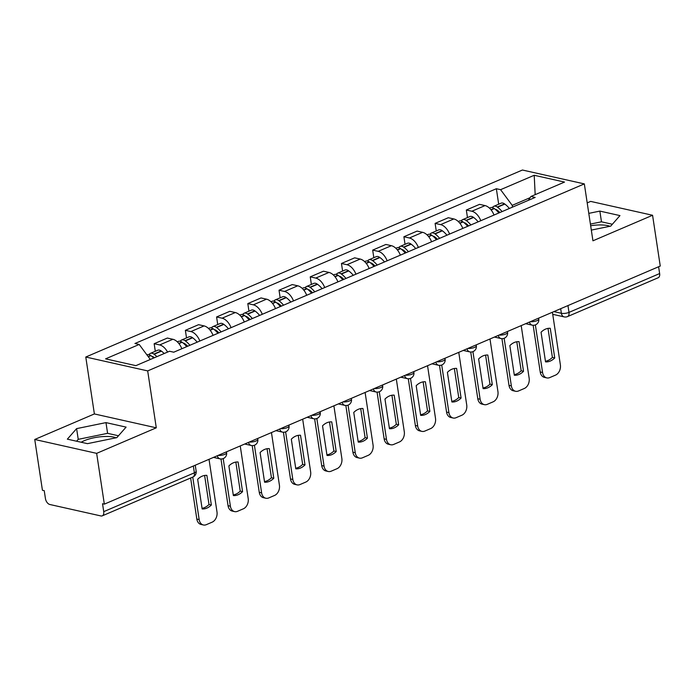 <?xml version="1.0" encoding="UTF-8"?>
<svg xmlns="http://www.w3.org/2000/svg" width="695" height="695" viewBox="0 0 695 695"><rect width="100%" height="100%" fill="white"/><g stroke="black" fill="none" stroke-linecap="round" stroke-linejoin="round"><path stroke-width="1.04" d="M590.654 225.745A21.232 6.75 171.4 0 1 609.967 226.275M81.176 442.246A21.232 6.75 171.4 0 1 84.26 440.7A21.232 6.75 171.4 0 1 116.091 437.789M34.75 439.483L96.657 453.357L104.337 504.144L660.25 266.055L652.57 215.268L592.939 240.809L584.33 183.897L522.423 170.023L85.78 357.03L94.381 413.942L34.75 439.483L42.43 490.27L44.237 490.67L45.436 498.584A5.447 3.266 -113.2 0 0 49.814 504.492L100.897 515.942A5.447 3.266 -113.2 0 0 102.261 515.846A5.447 3.266 -113.2 0 0 103.729 511.65L194.383 472.826A5.447 1.729 -8.6 0 0 196.155 471.201L195.252 465.207M652.57 215.268L590.663 201.402L587.197 202.879M96.657 453.357L156.288 427.816L147.688 370.904L584.33 183.897M104.337 504.144L102.53 503.736L103.729 511.65M658.608 266.758L659.642 273.561A5.447 3.266 66.8 0 1 658.174 277.757L567.528 316.581A5.447 3.266 -113.2 0 0 568.988 312.385L659.642 273.561M494.006 215.042A12.519 7.523 -113.2 0 0 485.041 205.581L479.541 204.356L466.328 210.012L471.836 211.245A12.519 7.523 66.8 0 1 480.801 220.706M467.474 217.578L466.328 210.012M462.792 228.412A12.519 7.523 -113.2 0 0 453.826 218.951L448.318 217.717L435.113 223.382L440.621 224.615A12.519 7.523 66.8 0 1 449.587 234.076M436.26 230.948L435.113 223.382M431.569 241.782A12.519 7.523 -113.2 0 0 422.603 232.321L417.104 231.088L403.899 236.752L409.398 237.985A12.519 7.523 66.8 0 1 418.364 247.437M405.037 244.319L403.899 236.752M400.355 255.152A12.519 7.523 -113.2 0 0 391.389 245.691L385.881 244.458L372.676 250.113L378.184 251.347A12.519 7.523 66.8 0 1 387.15 260.807M373.823 257.689L372.676 250.113M369.141 268.522A12.519 7.523 -113.2 0 0 360.175 259.061L354.667 257.828L341.462 263.483L346.961 264.717A12.519 7.523 66.8 0 1 355.927 274.178M342.609 271.059L341.462 263.483M337.918 281.892A12.519 7.523 -113.2 0 0 328.952 272.431L323.453 271.198L310.239 276.853L315.747 278.087A12.519 7.523 66.8 0 1 324.713 287.548M311.386 284.429L310.239 276.853M306.704 295.262A12.519 7.523 -113.2 0 0 297.738 285.801L292.23 284.568L279.025 290.223L284.533 291.457A12.519 7.523 66.8 0 1 293.498 300.918M280.172 297.799L279.025 290.223M275.489 308.632A12.519 7.523 -113.2 0 0 266.524 299.171L261.016 297.938L247.811 303.593L253.31 304.827A12.519 7.523 66.8 0 1 262.276 314.288M248.949 311.169L247.811 303.593M244.266 322.002A12.519 7.523 -113.2 0 0 235.301 312.541L229.802 311.308L216.588 316.963L222.096 318.197A12.519 7.523 66.8 0 1 231.061 327.658M217.735 324.539L216.588 316.963M213.052 335.372A12.519 7.523 -113.2 0 0 204.087 325.912L198.579 324.678L185.374 330.334L190.882 331.567A12.519 7.523 66.8 0 1 199.847 341.028M186.521 337.909L185.374 330.334M181.829 348.742A12.519 7.523 -113.2 0 0 172.864 339.282L167.365 338.048L154.16 343.704L159.659 344.937A12.519 7.523 66.8 0 1 167.565 352.087M155.298 351.279L154.16 343.704M530.12 197.675L512.206 205.346L512.476 207.136M512.206 205.346L500.591 189.674L534.212 175.279L564.531 182.073L530.919 196.477L528.365 200.334M500.591 189.674L496.352 188.727L134.952 343.504L139.191 344.459L105.57 358.855L135.89 365.648L169.511 351.253L173.759 352.2L535.159 197.423L530.919 196.477M85.78 357.03L147.688 370.904M591.315 230.097L610.714 226.127L619.966 215.598L599.855 211.098L588.787 213.365M94.381 413.942L156.288 427.816M87.466 443.653L116.829 437.642L126.09 427.112L105.979 422.612L76.606 428.624L67.354 439.153L87.466 443.653M498.689 204.208L496.352 188.727M139.191 344.459L150.32 359.471M534.212 175.279L535.176 194.652M612.356 224.25L601.47 221.809L590.403 224.085M601.47 221.809L599.855 211.098M118.48 435.765L107.595 433.333L78.231 439.344L76.58 441.221M78.231 439.344L76.606 428.624M107.595 433.333L105.979 422.612M502.077 211.593A20.694 12.423 -113.2 0 0 497.507 207.197L497.246 207.014A6.872 4.127 -113.2 0 0 493.78 206.319A6.872 4.127 -113.2 0 0 492.434 207.588M493.78 206.319L501.086 203.183A6.872 4.127 66.8 0 1 504.553 203.887L504.813 204.069A20.694 12.423 66.8 0 1 509.374 208.465M489.497 208.153L490.574 207.683A6.872 4.127 66.8 0 1 494.049 208.387L494.31 208.57A20.694 12.423 66.8 0 1 498.871 212.965M495.483 209.482A3.336 2.007 66.8 0 1 496.855 209.907L497.116 210.099A17.149 10.295 66.8 0 1 499.861 212.54M535.367 324.921L542.569 372.511A8.166 5.994 102.6 0 0 546.783 377.906A8.166 5.994 102.6 0 0 549.728 377.594L555.531 375.109A8.166 5.994 -77.4 0 0 560.379 364.884L552.412 312.237M545.54 361.878A16.88 12.388 102.6 0 0 554.74 357.942L550.258 328.292A16.88 12.388 -77.4 0 0 541.058 332.236L545.54 361.878M533.161 325.286L540.224 371.981A8.166 5.994 102.6 0 0 544.437 377.385L546.783 377.906M545.445 361.252A16.88 12.388 102.6 0 0 552.395 357.412L548.007 328.396M552.395 357.412L554.74 357.942M470.854 224.963A20.694 12.423 -113.2 0 0 466.293 220.567L466.032 220.385A6.872 4.127 -113.2 0 0 462.566 219.681A6.872 4.127 -113.2 0 0 461.211 220.958M462.566 219.681L469.863 216.553A6.872 4.127 66.8 0 1 473.338 217.257L473.599 217.439A20.694 12.423 66.8 0 1 478.16 221.835M458.283 221.523L459.36 221.053A6.872 4.127 66.8 0 1 462.827 221.748L463.087 221.94A20.694 12.423 66.8 0 1 467.657 226.335M464.26 222.852A3.336 2.007 66.8 0 1 465.641 223.277L465.902 223.469A17.149 10.295 66.8 0 1 468.647 225.91M504.153 338.291L511.346 385.881A8.166 5.994 102.6 0 0 515.568 391.276A8.166 5.994 102.6 0 0 518.513 390.964L524.317 388.479A8.166 5.994 -77.4 0 0 529.156 378.254L521.198 325.608M514.326 375.248A16.88 12.388 102.6 0 0 523.526 371.312L519.043 341.662A16.88 12.388 -77.4 0 0 509.843 345.606L514.326 375.248M501.938 338.656L509.001 385.351A8.166 5.994 102.6 0 0 513.223 390.755L515.568 391.276M514.231 374.622A16.88 12.388 102.6 0 0 521.18 370.783L516.793 341.766M521.18 370.783L523.526 371.312M439.64 238.333A20.694 12.423 -113.2 0 0 435.079 233.937L434.809 233.755A6.872 4.127 -113.2 0 0 431.343 233.051A6.872 4.127 -113.2 0 0 429.996 234.328M431.343 233.051L438.649 229.923A6.872 4.127 66.8 0 1 442.116 230.627L442.376 230.81A20.694 12.423 66.8 0 1 446.946 235.205M427.06 234.893L428.146 234.423A6.872 4.127 66.8 0 1 431.612 235.118L431.873 235.31A20.694 12.423 66.8 0 1 436.434 239.706M433.046 236.222A3.336 2.007 66.8 0 1 434.418 236.647L434.679 236.83A17.149 10.295 66.8 0 1 437.424 239.28M472.93 351.653L480.132 399.251A8.166 5.994 102.6 0 0 484.346 404.646A8.166 5.994 102.6 0 0 487.291 404.334L493.094 401.849A8.166 5.994 -77.4 0 0 497.941 391.624L489.984 338.978M483.103 388.618A16.88 12.388 102.6 0 0 492.312 384.683L487.829 355.032A16.88 12.388 -77.4 0 0 478.62 358.976L483.103 388.618M470.724 352.026L477.786 398.721A8.166 5.994 102.6 0 0 482 404.125L484.346 404.646M483.008 387.992A16.88 12.388 102.6 0 0 489.966 384.153L485.579 355.136M489.966 384.153L492.312 384.683M408.425 251.703A20.694 12.423 -113.2 0 0 403.856 247.307L403.595 247.125A6.872 4.127 -113.2 0 0 400.129 246.421A6.872 4.127 -113.2 0 0 398.782 247.698M400.129 246.421L407.435 243.293A6.872 4.127 66.8 0 1 410.901 243.988L411.162 244.18A20.694 12.423 66.8 0 1 415.723 248.575M395.846 248.263L396.923 247.794A6.872 4.127 66.8 0 1 400.389 248.489L400.659 248.68A20.694 12.423 66.8 0 1 405.22 253.076M401.823 249.592A3.336 2.007 66.8 0 1 403.204 250.018L403.465 250.2A17.149 10.295 66.8 0 1 406.21 252.65M441.716 365.023L448.909 412.621A8.166 5.994 102.6 0 0 453.131 418.016A8.166 5.994 102.6 0 0 456.076 417.704L461.88 415.219A8.166 5.994 -77.4 0 0 466.727 404.994L458.761 352.348M451.889 401.988A16.88 12.388 102.6 0 0 461.089 398.044L456.606 368.402A16.88 12.388 -77.4 0 0 447.406 372.346L451.889 401.988M439.501 365.396L446.564 412.092A8.166 5.994 102.6 0 0 450.786 417.487L453.131 418.016M451.793 401.363A16.88 12.388 102.6 0 0 458.743 397.523L454.356 368.506M458.743 397.523L461.089 398.044M377.203 265.073A20.694 12.423 -113.2 0 0 372.642 260.677L372.381 260.495A6.872 4.127 -113.2 0 0 368.906 259.791A6.872 4.127 -113.2 0 0 367.559 261.068M368.906 259.791L376.212 256.663A6.872 4.127 66.8 0 1 379.679 257.358L379.948 257.55A20.694 12.423 66.8 0 1 384.509 261.945M364.623 261.624L365.709 261.164A6.872 4.127 66.8 0 1 369.175 261.859L369.436 262.05A20.694 12.423 66.8 0 1 374.006 266.437M370.609 262.962A3.336 2.007 66.8 0 1 371.99 263.388L372.251 263.57A17.149 10.295 66.8 0 1 374.996 266.02M410.502 378.393L417.695 425.992A8.166 5.994 102.6 0 0 421.917 431.387A8.166 5.994 102.6 0 0 424.854 431.074L430.657 428.589A8.166 5.994 -77.4 0 0 435.504 418.364L427.547 365.718M420.666 415.358A16.88 12.388 102.6 0 0 429.875 411.414L425.392 381.772A16.88 12.388 -77.4 0 0 416.183 385.716L420.666 415.358M408.286 378.766L415.349 425.462A8.166 5.994 102.6 0 0 419.563 430.857L421.917 431.387M420.579 414.733A16.88 12.388 102.6 0 0 427.529 410.893L423.142 381.876M427.529 410.893L429.875 411.414M345.988 278.443A20.694 12.423 -113.2 0 0 341.419 274.047L341.158 273.856A6.872 4.127 -113.2 0 0 337.692 273.161A6.872 4.127 -113.2 0 0 336.345 274.438M337.692 273.161L344.998 270.034A6.872 4.127 66.8 0 1 348.464 270.729L348.725 270.92A20.694 12.423 66.8 0 1 353.295 275.316M333.409 274.994L334.495 274.534A6.872 4.127 66.8 0 1 337.961 275.229L338.222 275.42A20.694 12.423 66.8 0 1 342.783 279.807M339.395 276.332A3.336 2.007 66.8 0 1 340.767 276.758L341.028 276.94A17.149 10.295 66.8 0 1 343.773 279.39M379.279 391.763L386.481 439.362A8.166 5.994 102.6 0 0 390.694 444.757A8.166 5.994 102.6 0 0 393.639 444.444L399.443 441.959A8.166 5.994 -77.4 0 0 404.29 431.734L396.324 379.088M389.452 428.728A16.88 12.388 102.6 0 0 398.661 424.784L394.178 395.142A16.88 12.388 -77.4 0 0 384.969 399.086L389.452 428.728M377.072 392.136L384.135 438.832A8.166 5.994 102.6 0 0 388.349 444.227L390.694 444.757M389.356 428.103A16.88 12.388 102.6 0 0 396.315 424.263L391.919 395.246M396.315 424.263L398.661 424.784M314.765 291.813A20.694 12.423 -113.2 0 0 310.205 287.417L309.944 287.226A6.872 4.127 -113.2 0 0 306.478 286.531A6.872 4.127 -113.2 0 0 305.122 287.808M306.478 286.531L313.775 283.404A6.872 4.127 66.8 0 1 317.25 284.099L317.511 284.29A20.694 12.423 66.8 0 1 322.072 288.677M302.195 288.364L303.272 287.904A6.872 4.127 66.8 0 1 306.738 288.599L306.999 288.79A20.694 12.423 66.8 0 1 311.568 293.177M308.172 289.702A3.336 2.007 66.8 0 1 309.553 290.128L309.814 290.31A17.149 10.295 66.8 0 1 312.559 292.76M348.065 405.133L355.258 452.723A8.166 5.994 102.6 0 0 359.48 458.127A8.166 5.994 102.6 0 0 362.425 457.814L368.228 455.329A8.166 5.994 -77.4 0 0 373.067 445.095L365.11 392.458M358.238 442.098A16.88 12.388 102.6 0 0 367.438 438.154L362.955 408.512A16.88 12.388 -77.4 0 0 353.755 412.456L358.238 442.098M345.849 405.498L352.912 452.202A8.166 5.994 102.6 0 0 357.134 457.597L359.48 458.127M358.142 441.473A16.88 12.388 102.6 0 0 365.092 437.633L360.705 408.617M365.092 437.633L367.438 438.154M283.551 305.183A20.694 12.423 -113.2 0 0 278.99 300.787L278.73 300.596A6.872 4.127 -113.2 0 0 275.255 299.901A6.872 4.127 -113.2 0 0 273.908 301.178M275.255 299.901L282.561 296.774A6.872 4.127 66.8 0 1 286.027 297.469L286.288 297.66A20.694 12.423 66.8 0 1 290.858 302.047M270.972 301.734L272.058 301.274A6.872 4.127 66.8 0 1 275.524 301.969L275.785 302.16A20.694 12.423 66.8 0 1 280.354 306.547M276.958 303.072A3.336 2.007 66.8 0 1 278.33 303.498L278.591 303.68A17.149 10.295 66.8 0 1 281.345 306.13M316.842 418.503L324.044 466.093A8.166 5.994 102.6 0 0 328.257 471.497A8.166 5.994 102.6 0 0 331.202 471.184L337.006 468.699A8.166 5.994 -77.4 0 0 341.853 458.465L333.895 405.828M327.015 455.468A16.88 12.388 102.6 0 0 336.224 451.524L331.741 421.882A16.88 12.388 -77.4 0 0 322.532 425.827L327.015 455.468M314.635 418.868L321.698 465.572A8.166 5.994 102.6 0 0 325.912 470.967L328.257 471.497M326.919 454.843A16.88 12.388 102.6 0 0 333.878 451.003L329.491 421.987M333.878 451.003L336.224 451.524M252.337 318.545A20.694 12.423 -113.2 0 0 247.767 314.157L247.507 313.966A6.872 4.127 -113.2 0 0 244.041 313.271A6.872 4.127 -113.2 0 0 242.694 314.548M244.041 313.271L251.347 310.144A6.872 4.127 66.8 0 1 254.813 310.839L255.074 311.03A20.694 12.423 66.8 0 1 259.635 315.417M239.758 315.104L240.835 314.644A6.872 4.127 66.8 0 1 244.31 315.339L244.57 315.53A20.694 12.423 66.8 0 1 249.131 319.917M245.743 316.442A3.336 2.007 66.8 0 1 247.116 316.868L247.377 317.05A17.149 10.295 66.8 0 1 250.122 319.491M285.628 431.873L292.83 479.463A8.166 5.994 102.6 0 0 297.043 484.867A8.166 5.994 102.6 0 0 299.988 484.554L305.791 482.069A8.166 5.994 -77.4 0 0 310.639 471.836L302.673 419.198M295.801 468.838A16.88 12.388 102.6 0 0 305.001 464.894L300.518 435.252A16.88 12.388 -77.4 0 0 291.318 439.197L295.801 468.838M283.421 432.238L290.484 478.942A8.166 5.994 102.6 0 0 294.697 484.337L297.043 484.867M295.705 468.213A16.88 12.388 102.6 0 0 302.655 464.373L298.268 435.357M302.655 464.373L305.001 464.894M221.114 331.915A20.694 12.423 -113.2 0 0 216.553 327.527L216.293 327.336A6.872 4.127 -113.2 0 0 212.826 326.641A6.872 4.127 -113.2 0 0 211.471 327.918M212.826 326.641L220.124 323.514A6.872 4.127 66.8 0 1 223.599 324.209L223.86 324.4A20.694 12.423 66.8 0 1 228.42 328.787M208.543 328.474L209.621 328.014A6.872 4.127 66.8 0 1 213.087 328.709L213.348 328.9A20.694 12.423 66.8 0 1 217.917 333.287M214.52 329.812A3.336 2.007 66.8 0 1 215.902 330.229L216.162 330.42A17.149 10.295 66.8 0 1 218.908 332.862M254.413 445.243L261.607 492.833A8.166 5.994 102.6 0 0 265.829 498.237A8.166 5.994 102.6 0 0 268.774 497.924L274.577 495.439A8.166 5.994 -77.4 0 0 279.416 485.206L271.458 432.568M264.587 482.208A16.88 12.388 102.6 0 0 273.787 478.264L269.304 448.623A16.88 12.388 -77.4 0 0 260.095 452.567L264.587 482.208M252.198 445.608L259.261 492.312A8.166 5.994 102.6 0 0 263.483 497.707L265.829 498.237M264.491 481.583A16.88 12.388 102.6 0 0 271.441 477.743L267.054 448.727M271.441 477.743L273.787 478.264M189.9 345.285A20.694 12.423 -113.2 0 0 185.339 340.897L185.07 340.706A6.872 4.127 -113.2 0 0 181.603 340.011A6.872 4.127 -113.2 0 0 180.257 341.288M181.603 340.011L188.91 336.884A6.872 4.127 66.8 0 1 192.376 337.579L192.637 337.77A20.694 12.423 66.8 0 1 197.206 342.157M177.321 341.844L178.407 341.384A6.872 4.127 66.8 0 1 181.873 342.079L182.133 342.27A20.694 12.423 66.8 0 1 186.694 346.657M183.306 343.182A3.336 2.007 66.8 0 1 184.679 343.599L184.94 343.79A17.149 10.295 66.8 0 1 187.685 346.232M223.191 458.613L230.392 506.203A8.166 5.994 102.6 0 0 234.606 511.607A8.166 5.994 102.6 0 0 237.551 511.294L243.354 508.809A8.166 5.994 -77.4 0 0 248.202 498.576L240.244 445.938M233.364 495.578A16.88 12.388 102.6 0 0 242.572 491.634L238.09 461.993A16.88 12.388 -77.4 0 0 228.881 465.937L233.364 495.578M220.984 458.978L228.047 505.682A8.166 5.994 102.6 0 0 232.26 511.077L234.606 511.607M233.268 494.953A16.88 12.388 102.6 0 0 240.227 491.113L235.84 462.097M240.227 491.113L242.572 491.634M156.896 356.657A20.694 12.423 -113.2 0 0 154.116 354.268L153.856 354.076A6.872 4.127 -113.2 0 0 150.389 353.381A6.872 4.127 -113.2 0 0 149.043 354.659M150.389 353.381L157.696 350.254A6.872 4.127 66.8 0 1 161.162 350.949L161.422 351.14A20.694 12.423 66.8 0 1 164.194 353.529M146.906 354.876L147.184 354.754A6.872 4.127 66.8 0 1 150.65 355.449L150.919 355.64A20.694 12.423 66.8 0 1 153.691 358.029L154.42 357.69A17.149 10.295 66.8 0 0 153.725 357.161L153.465 356.969A3.336 2.007 66.8 0 0 152.083 356.552M192.75 477.091L199.17 519.573A8.166 5.994 102.6 0 0 203.392 524.977A8.166 5.994 102.6 0 0 206.337 524.664L212.14 522.171A8.166 5.994 -77.4 0 0 216.988 511.946L209.021 459.308M202.149 508.949A16.88 12.388 102.6 0 0 211.35 505.004L206.867 475.363A16.88 12.388 -77.4 0 0 197.667 479.307L202.149 508.949M190.621 478.004L196.824 519.052A8.166 5.994 102.6 0 0 201.046 524.447L203.392 524.977M202.054 508.323A16.88 12.388 102.6 0 0 209.004 504.483L204.617 475.467M209.004 504.483L211.35 505.004M218.152 455.399A5.447 1.729 -8.6 0 0 224.824 454.348A5.447 1.729 -8.6 0 0 226.605 452.723L226.466 451.837M249.375 442.029A5.447 1.729 -8.6 0 0 256.047 440.978A5.447 1.729 -8.6 0 0 257.819 439.353L257.68 438.467M280.589 428.659A5.447 1.729 -8.6 0 0 287.261 427.607A5.447 1.729 -8.6 0 0 289.033 425.992L288.903 425.097M311.812 415.289A5.447 1.729 -8.6 0 0 318.475 414.237A5.447 1.729 -8.6 0 0 320.256 412.621L320.117 411.727M343.026 401.918A5.447 1.729 -8.6 0 0 349.698 400.867A5.447 1.729 -8.6 0 0 351.47 399.251L351.34 398.357M374.24 388.548A5.447 1.729 -8.6 0 0 380.912 387.497A5.447 1.729 -8.6 0 0 382.684 385.881L382.554 384.987M405.463 375.178A5.447 1.729 -8.6 0 0 412.135 374.136A5.447 1.729 -8.6 0 0 413.907 372.511L413.768 371.616M436.677 361.808A5.447 1.729 -8.6 0 0 443.349 360.766A5.447 1.729 -8.6 0 0 445.121 359.141L444.991 358.246M467.891 348.438A5.447 1.729 -8.6 0 0 474.563 347.396A5.447 1.729 -8.6 0 0 476.344 345.771L476.205 344.876M499.114 335.068A5.447 1.729 -8.6 0 0 505.786 334.026A5.447 1.729 -8.6 0 0 507.559 332.401L507.42 331.506M530.328 321.698A5.447 1.729 -8.6 0 0 537 320.656A5.447 1.729 -8.6 0 0 538.773 319.031L538.642 318.136M553.88 311.612L561.378 313.289A5.447 1.729 -8.6 0 0 568.988 312.385L567.963 305.583M560.683 308.702L561.378 313.289A5.447 3.996 -77.4 0 0 564.192 316.894A5.447 5.447 0 0 0 567.528 316.581M190.882 331.567L204.087 325.912M222.096 318.197L235.301 312.541M253.31 304.827L266.524 299.171M284.533 291.457L297.738 285.801M315.747 278.087L328.952 272.431M346.961 264.717L360.175 259.061M378.184 251.347L391.389 245.691M409.398 237.985L422.603 232.321M440.621 224.615L453.826 218.951M471.836 211.245L485.041 205.581M159.659 344.937L172.864 339.282M529.486 322.063A5.447 3.996 102.6 0 0 532.205 325.156A5.447 5.447 0 0 0 538.773 319.031M498.272 335.433A5.447 3.996 102.6 0 0 500.982 338.526A5.447 5.447 0 0 0 507.559 332.401M467.049 348.803A5.447 3.996 102.6 0 0 469.768 351.896A5.447 5.447 0 0 0 476.344 345.771M435.834 362.165A5.447 3.996 102.6 0 0 438.545 365.266A5.447 5.447 0 0 0 445.121 359.141M404.62 375.535A5.447 3.996 102.6 0 0 407.331 378.636A5.447 5.447 0 0 0 413.907 372.511M373.397 388.905A5.447 3.996 102.6 0 0 376.117 392.006A5.447 5.447 0 0 0 382.684 385.881M342.183 402.275A5.447 3.996 102.6 0 0 344.894 405.376A5.447 5.447 0 0 0 351.47 399.251M310.96 415.645A5.447 3.996 102.6 0 0 313.68 418.746A5.447 5.447 0 0 0 320.256 412.621M279.746 429.015A5.447 3.996 102.6 0 0 282.465 432.116A5.447 5.447 0 0 0 289.033 425.992M248.532 442.385A5.447 3.996 102.6 0 0 251.243 445.486A5.447 5.447 0 0 0 257.819 439.353M217.309 455.755A5.447 3.996 102.6 0 0 220.028 458.856A5.447 5.447 0 0 0 226.605 452.723M193.349 466.015L194.383 472.826A5.447 3.266 -113.2 0 1 192.915 477.022A5.447 5.447 0 0 0 196.155 471.201M497.507 207.197L504.813 204.069M497.246 207.014L504.553 203.887M490.948 209.708L494.049 208.387M497.064 210.941L497.811 210.62M491.122 209.933L494.31 208.57M540.224 371.981L542.569 372.511M466.293 220.567L473.599 217.439M466.032 220.385L473.338 217.257M459.725 223.078L462.827 221.748M465.85 224.311L466.597 223.99M459.908 223.304L463.087 221.94M509.001 385.351L511.346 385.881M435.079 233.937L442.376 230.81M434.809 233.755L442.116 230.627M428.511 236.448L431.612 235.118M434.627 237.681L435.374 237.36M428.693 236.674L431.873 235.31M477.786 398.721L480.132 399.251M403.856 247.307L411.162 244.18M403.595 247.125L410.901 243.988M397.297 249.818L400.389 248.489M403.413 251.051L404.16 250.73M397.471 250.044L400.659 248.68M446.564 412.092L448.909 412.621M372.642 260.677L379.948 257.55M372.381 260.495L379.679 257.358M366.074 263.188L369.175 261.859M372.199 264.421L372.946 264.1M366.256 263.414L369.436 262.05M415.349 425.462L417.695 425.992M341.419 274.047L348.725 270.92M341.158 273.856L348.464 270.729M334.86 276.558L337.961 275.229M340.976 277.791L341.723 277.47M335.033 276.784L338.222 275.42M384.135 438.832L386.481 439.362M310.205 287.417L317.511 284.29M309.944 287.226L317.25 284.099M303.637 289.928L306.738 288.599M309.762 291.162L310.509 290.84M303.819 290.154L306.999 288.79M352.912 452.202L355.258 452.723M278.99 300.787L286.288 297.66M278.73 300.596L286.027 297.469M272.423 303.298L275.524 301.969M278.547 304.532L279.286 304.21M272.605 303.524L275.785 302.16M321.698 465.572L324.044 466.093M247.767 314.157L255.074 311.03M247.507 313.966L254.813 310.839M241.208 316.668L244.31 315.339M247.324 317.902L248.072 317.58M241.382 316.894L244.57 315.53M290.484 478.942L292.83 479.463M216.553 327.527L223.86 324.4M216.293 327.336L223.599 324.209M209.986 330.038L213.087 328.709M216.11 331.272L216.857 330.95M210.168 330.264L213.348 328.9M259.261 492.312L261.607 492.833M185.339 340.897L192.637 337.77M185.07 340.706L192.376 337.579M178.771 343.408L181.873 342.079M184.887 344.642L185.635 344.32M178.954 343.634L182.133 342.27M228.047 505.682L230.392 506.203M154.116 354.268L161.422 351.14M153.856 354.076L161.162 350.949M148.139 356.526L150.65 355.449M148.304 356.752L150.919 355.64M196.824 519.052L199.17 519.573M525.672 323.696L532.205 325.156M494.458 337.066L500.982 338.526M463.235 350.436L469.768 351.896M432.021 363.806L438.545 365.266M400.798 377.177L407.331 378.636M369.584 390.538L376.117 392.006M338.369 403.908L344.894 405.376M307.147 417.278L313.68 418.746M275.932 430.648L282.465 432.116M244.718 444.018L251.243 445.486M213.495 457.388L220.028 458.856M192.915 477.022L102.261 515.846M564.192 316.894L552.734 314.322"/></g></svg>
